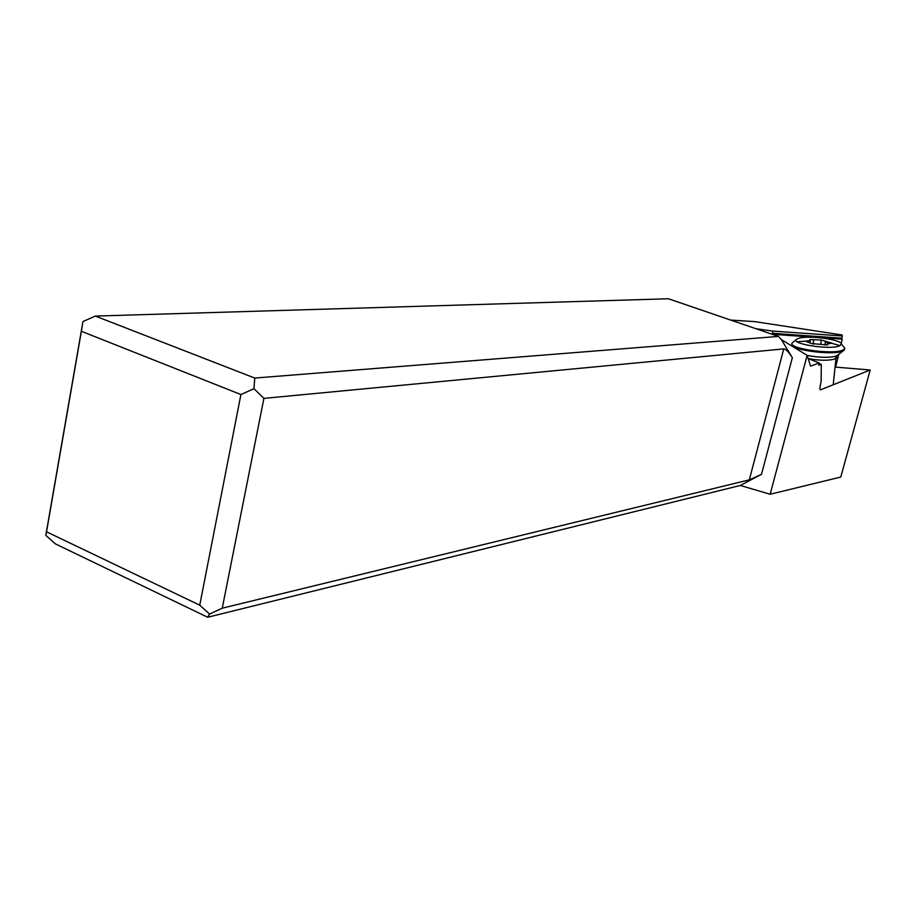 <?xml version="1.0" encoding="UTF-8"?>
<svg xmlns="http://www.w3.org/2000/svg" width="916" height="916" viewBox="0 0 916 916"><rect width="100%" height="100%" fill="white"/><g stroke="black" fill="none" stroke-linecap="round" stroke-linejoin="round"><path stroke-width="1.37" d="M770.161 494.251L840.785 477.053L870.2 369.995L820.37 389.884L819.763 388.453L821.137 381.182L821.286 364.328L818.778 365.255L819.202 362.954L810.591 366.137L807.145 355.374L770.161 494.251L740.311 485.469L207.68 617.247L55.407 543.886L45.8 535.379L82.967 321.539L81.375 331.283L240.919 394.544L199.745 605.178L46.533 531.818L45.8 535.379M207.68 617.247L209.569 614.041L199.745 605.178M730.659 320.073L754.853 321.63L841.941 334.935L842.388 335.977L772.68 331.077L755.986 328.741M808.164 358.534L819.202 362.954M870.2 369.995L835.06 367.087M819.11 363.457L821.286 364.328M772.474 333.31L841.77 338.176L842.193 339.172L776.768 334.569L772.474 333.31L772.68 331.077M841.77 338.176L842.388 335.977M838.735 354.309L835.621 367.133M842.193 339.172L841.174 343.615M837.9 357.938L836.136 357.812M835.278 364.911L835.953 364.957M807.145 355.374L781.382 339.607L792.34 357.721L761.494 474.339L740.311 485.469M209.569 614.041L222.256 608.178L749.311 479.858L761.494 474.339M222.256 608.178L263.911 398.38L253.972 388.67L240.919 394.544M749.311 479.858L783.764 348.904L263.911 398.38M783.764 348.904C785.917 349.111 788.779 352.042 792.34 357.721M781.382 339.607L778.405 336.412L254.763 378.056L253.972 388.67M254.763 378.056L95.321 316.077L668.417 298.753L778.405 336.412M95.321 316.077L82.967 321.539M81.375 331.283L46.533 531.818M797.172 341.702L809.71 340.901M825.282 342.172L829.965 342.95M831.991 343.363L840.052 345.641M843.167 346.214L844.747 348.069L844.403 349.878L842.628 351.057C833.32 355.591 791.126 350.187 791.974 344.634M844.495 348.962L842.72 350.141C832.449 355.065 786.455 348.309 792.34 342.824L796.405 339.607M798.111 338.554C806.481 334.878 841.724 339.344 841.346 344.095L839.606 345.847C829.816 350.359 787.485 343.363 797.252 338.931L798.111 338.554M811.965 343.592L827.537 344.954L827.251 343.992L832.014 343.156L821.217 340.031L809.836 339.538L809.858 340.615L805.439 341.21L811.954 343.706M836.09 357.24L834.682 359.026C828.659 360.755 819.923 360.641 808.496 358.671M837.613 355.179L836.297 356.026C829.427 357.927 819.717 357.721 807.168 355.419M806.813 341.84L806.904 340.947M813.19 344.198L813.648 339.55M820.782 344.324L821.217 340.031M824.995 345.023L825.396 341.004M829.919 343.42L830.01 342.424M833.239 384.743L835.976 358.156L836.88 355.751L843.384 350.702M794.63 347.714L793.634 346.557M841.346 344.095L844.747 348.069M810.259 340.363L810.053 342.412M827.228 344.267L827.148 345.046"/></g></svg>
